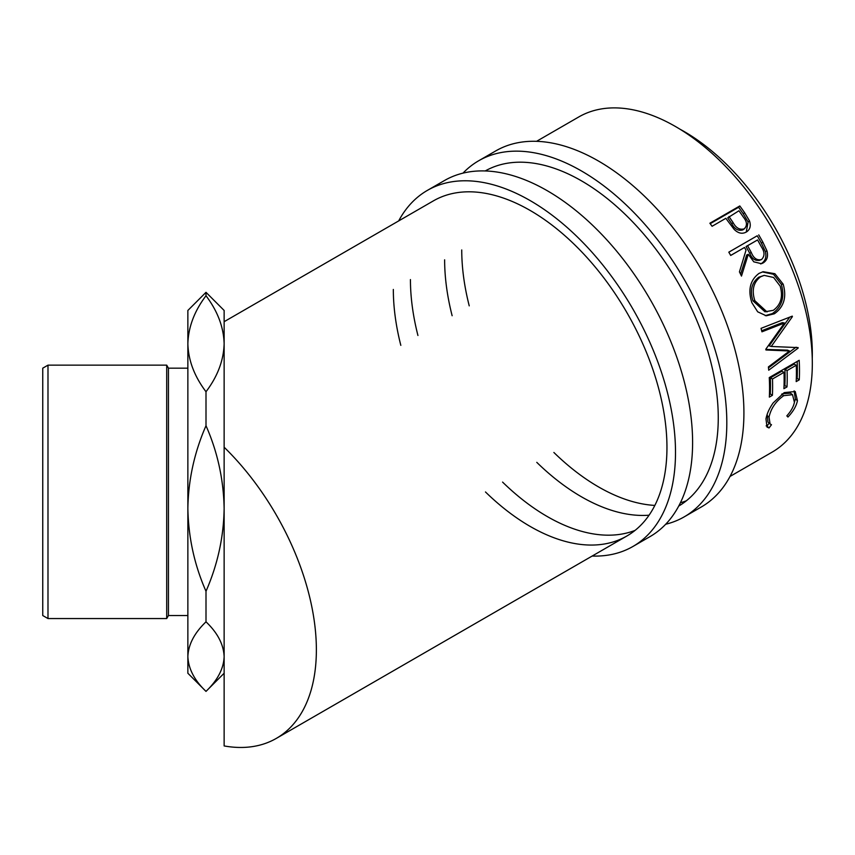 <?xml version="1.0" encoding="UTF-8"?>
<svg xmlns="http://www.w3.org/2000/svg" width="855" height="855" viewBox="0 0 855 855"><rect width="100%" height="100%" fill="white"/><g stroke="black" fill="none" stroke-linecap="round" stroke-linejoin="round"><path stroke-width="1.28" d="M462.993 173.138A205.574 118.685 60 0 1 478.661 160.783A205.574 118.685 60 0 1 637.082 215.855A205.574 118.685 60 0 1 726.814 422.744A205.574 118.685 60 0 1 684.235 516.848A205.574 118.685 60 0 1 665.703 524.243M478.661 160.783L495.761 150.907A205.574 118.685 60 0 1 654.182 205.98A205.574 118.685 60 0 1 743.914 412.869A205.574 118.685 60 0 1 701.335 506.972L684.235 516.848M686.362 500.784A193.487 111.706 60 0 1 680.388 502.783M654.834 505.423A193.487 111.706 60 0 1 553.88 452.477M469.235 305.855A193.487 111.706 60 0 1 461.743 249.949M485.245 170.947A193.487 111.706 60 0 1 634.154 223.454A193.487 111.706 60 0 1 718.264 417.806A193.487 111.706 60 0 1 678.72 506.064M649.073 515.191A193.487 111.706 60 0 1 536.78 462.352M452.135 315.73A193.487 111.706 60 0 1 444.632 259.824M398.665 220.932A205.574 118.685 60 0 1 427.361 190.398A205.574 118.685 60 0 1 585.771 245.481A205.574 118.685 60 0 1 675.503 452.359A205.574 118.685 60 0 1 632.935 546.473A205.574 118.685 60 0 1 592.152 556.049M427.361 190.398L444.461 180.533A205.574 118.685 60 0 1 602.871 235.606A205.574 118.685 60 0 1 692.603 442.484A205.574 118.685 60 0 1 650.035 536.598L632.935 546.473M635.051 530.399A193.487 111.706 60 0 1 502.58 482.092M417.935 335.481A193.487 111.706 60 0 1 410.432 279.574M224.138 321.694L433.399 200.872A193.487 111.706 60 0 1 582.501 252.706A193.487 111.706 60 0 1 666.953 447.422A193.487 111.706 60 0 1 626.886 536A193.487 111.706 60 0 1 485.48 491.967M400.824 345.356A193.487 111.706 60 0 1 393.332 289.45M47.987 618.55L42.75 615.536L42.75 368.174L47.987 365.149L47.987 618.55L166.704 618.55L166.704 365.149L168.446 368.174L168.446 615.536L187.865 615.536M679.853 129.126A181.388 104.727 60 0 1 684.053 131.467A181.388 104.727 60 0 1 812.25 358.437M787.957 417.037L786.824 415.861C790.982 411.266 793.515 406.745 794.413 402.299L792.532 394.689L783.746 395.673C775.827 401.284 770.932 408.434 769.051 417.101L770.056 423.941L771.477 424.721L769.03 427.96L766.999 427.062L765.984 418.897C766.839 413.916 769.222 408.594 773.155 402.929L784.206 392.616L795.236 391.515L797.448 400.696C796.326 406.114 793.162 411.565 787.957 417.037M799.19 360.297A193.487 111.706 60 0 1 799.265 379.823L796.197 381.597A193.487 111.706 60 0 0 796.272 365.256L787.07 370.568A193.487 111.706 60 0 1 786.995 386.909L783.917 388.683A193.487 111.706 60 0 0 783.992 372.342L772.482 378.989A193.487 111.706 60 0 1 772.407 395.331L769.34 397.094A193.487 111.706 60 0 0 769.265 377.579L799.19 360.297M765.802 349.225A193.487 111.706 60 0 1 765.941 349.984L789.528 350.978L768.399 366.923A193.487 111.706 60 0 1 768.72 370.204L798.153 348.081A193.487 111.706 60 0 0 798.1 347.6L771.242 346.478L792.403 316.628A193.487 111.706 60 0 0 792.286 316.136L761.036 328.352A193.487 111.706 60 0 1 761.955 331.815L784.441 323.008L765.802 349.225M783.18 284.17C786.846 297.187 783.896 307.052 774.341 313.785L766.283 315.794L757.69 311.819L751.834 302.638C747.762 289.813 750.166 280.055 759.048 273.376L763.173 271.708L774.887 273.707L783.18 284.17L781.31 284.288C784.901 297.102 781.919 306.87 772.364 313.582L765.257 315.655M758.738 234.879A193.487 111.706 60 0 1 762.906 242.243L766.988 250.943C768.356 256.404 767.085 260.401 763.173 262.934L761.452 263.703L753.8 261.833L748.275 254.288L741.477 276.079A193.487 111.706 60 0 0 739.436 271.879L746.03 250.162A193.487 111.706 60 0 0 744.513 247.469L730.704 255.453A193.487 111.706 60 0 0 728.813 252.161L757.231 235.766A190.462 109.964 60 0 1 761.345 243.023L765.353 251.584C766.679 256.981 765.385 260.935 761.474 263.458L760.565 263.917M739.799 205.948A193.487 111.706 60 0 1 744.577 212.649L749.482 220.868C751.16 225.944 750.081 229.685 746.244 232.068C742.172 234.238 738.132 233.33 734.124 229.343L727.626 220.75A193.487 111.706 60 0 0 725.884 218.303L712.076 226.276A193.487 111.706 60 0 0 709.874 223.23L739.799 205.948L738.592 207.295A190.462 109.964 60 0 1 743.294 213.889L748.114 221.979L746.233 232.079L747.003 231.587M536.545 141.332L578.771 116.953A193.487 111.706 60 0 1 675.503 126.529A193.487 111.706 60 0 1 801.905 297.027A193.487 111.706 60 0 1 772.247 452.071L730.02 476.449M206.002 295.755C217.608 311.124 223.657 327.112 224.138 343.753C223.647 360.436 217.598 376.424 206.002 391.74C194.374 376.339 188.324 360.34 187.865 343.753C188.367 327.027 194.416 311.028 206.002 295.755L206.002 292.325L224.138 310.461L224.138 447.218A193.487 111.706 60 0 1 276.304 738.399A193.487 111.706 60 0 1 224.138 745.934L224.138 447.218M224.138 673.238L206.002 691.385L187.865 673.238L187.865 656.597C188.324 644.595 194.363 632.999 206.002 621.82C217.555 632.828 223.593 644.414 224.138 656.597C223.7 668.589 217.651 680.185 206.002 691.385C194.47 680.409 188.421 668.813 187.865 656.597L187.865 508.49C188.324 479.922 194.363 452.327 206.002 425.726C217.555 451.91 223.593 479.505 224.138 508.49C223.7 537.026 217.651 564.621 206.002 591.265C194.47 565.166 188.421 537.571 187.865 508.49L187.865 310.461L206.002 292.325M206.002 621.82L206.002 591.265M206.002 425.726L206.002 391.74M224.138 341.989L224.138 343.753M792.532 394.689L790.469 393.172L782.304 393.813M783.746 395.673L781.62 394.187M767.192 414.344L767.95 422.06L770.056 423.941M769.051 417.101L766.956 415.402M769.425 422.851L766.978 426.057L766.133 425.865M769.03 427.96L766.978 426.057M794.113 390.874L795.353 398.986L794.402 402.363M797.448 400.696L795.353 398.986M799.265 379.823L797.138 378.444L796.315 378.915M796.272 365.256L794.145 364.134L784.933 369.446A190.462 109.964 60 0 1 784.858 385.53L784.035 386.011M787.07 370.568L784.933 369.446M786.995 386.909L784.858 385.53M783.992 372.342L781.865 371.22L770.355 377.867A190.462 109.964 60 0 1 770.28 393.952L769.457 394.422M772.482 378.989L770.355 377.867M772.407 395.331L770.28 393.952M797.17 361.462A190.462 109.964 60 0 1 797.138 378.444M761.677 330.778L782.411 322.602L784.441 323.008M765.845 349.417L787.412 350.133L789.528 350.978M796.037 347.205L798.153 348.081M795.62 347.515L768.495 367.832M789.764 317.12L769.158 345.848L771.242 346.478M791.484 316.446L792.403 316.628M774.341 313.785L772.364 313.582M762.35 271.933L773.519 274.284L781.31 284.288M764.188 275.396L758.823 277.17C751.641 282.642 749.696 290.529 752.977 300.842L765.001 311.797L773.305 310.322C780.893 304.754 783.191 296.685 780.177 286.115L773.572 277.469L764.188 275.396L760.597 276.796C753.415 282.289 751.502 290.273 754.858 300.736L767.031 311.925M758.823 277.17L760.597 276.796M752.977 300.842L754.858 300.736M766.988 250.943L765.353 251.584M763.173 262.934L761.474 263.458M748.275 254.288L746.682 255.014L740.58 274.209M744.513 247.469L730.683 255.421M728.823 252.172L757.231 235.766M759.016 260.497L761.516 259.535C757.049 260.657 753.64 258.306 751.289 252.503L747.58 245.706L757.562 239.945L746.052 246.539L749.696 253.24C752.005 258.958 755.393 261.245 759.849 260.112M747.58 245.706L746.052 246.539M757.562 239.945A193.487 111.706 60 0 1 761.399 246.892C764.798 251.969 764.84 256.19 761.516 259.535M749.482 220.868L748.114 221.979M710.206 223.689L738.592 207.295M728.962 216.529L733.098 222.599C735.984 227.986 739.682 230.081 744.213 228.862C747.452 225.656 747.163 221.723 743.326 217.074A193.487 111.706 60 0 0 738.934 210.768L727.723 217.822L731.795 223.796C734.627 229.108 738.293 231.149 742.813 229.92L744.78 228.477L742.813 229.92M733.098 222.599L731.795 223.796M762.906 242.243L761.345 243.023M751.289 252.503L749.696 253.24M744.577 212.649L743.294 213.889M168.446 368.174L187.865 368.174M47.987 365.149L166.704 365.149M276.304 738.399L626.886 536M168.446 615.536L166.704 618.55"/></g></svg>
